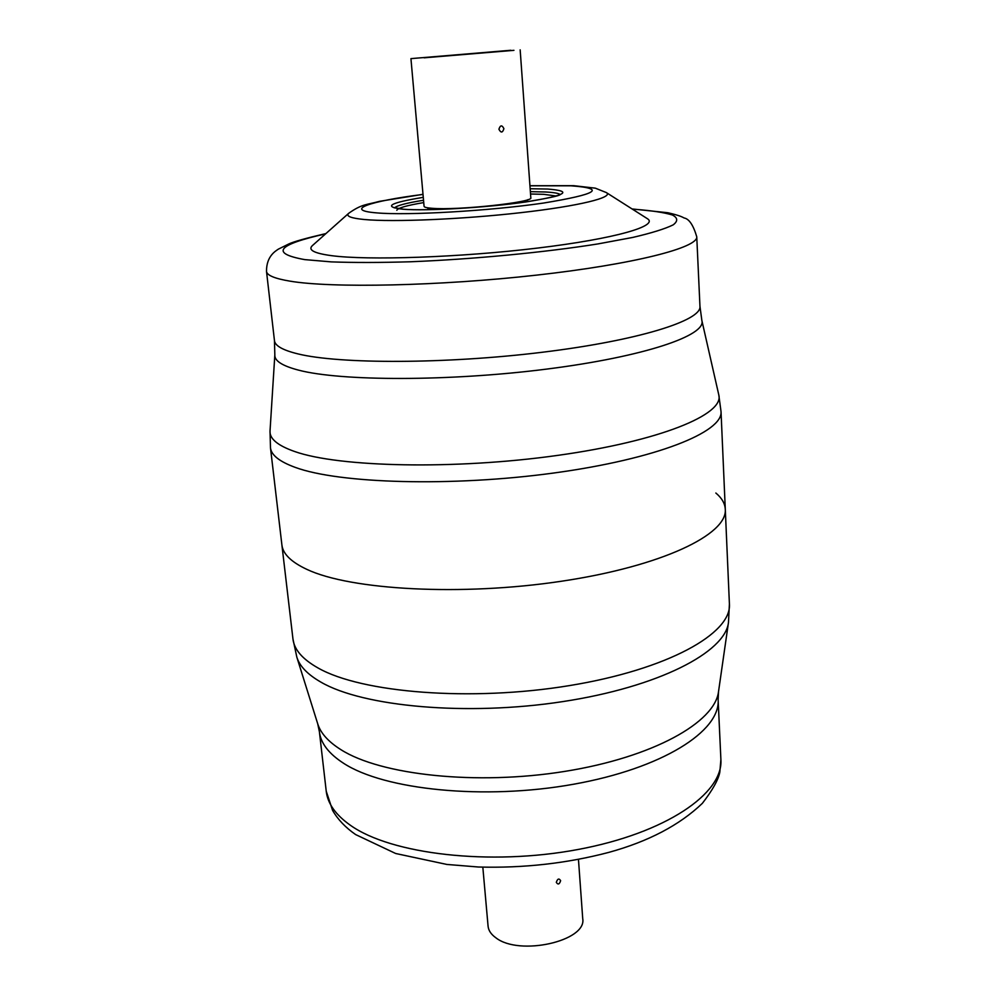 <?xml version="1.0" encoding="UTF-8"?>
<svg xmlns="http://www.w3.org/2000/svg" width="996" height="996" viewBox="0 0 996 996"><rect width="100%" height="100%" fill="white"/><g stroke="black" fill="none" stroke-linecap="round" stroke-linejoin="round"><path stroke-width="1.49" d="M348.737 213.281C345.6 216.12 350.829 218.211 364.424 219.518C393.121 222.233 462.418 219.332 520.883 212.658C579.51 206.01 614.395 197.283 606.29 192.552L647.176 218.56C659.601 225.756 615.765 238.667 537.815 248.041C460.065 257.466 367.424 260.579 331.058 255.599C313.827 253.221 307.639 249.847 312.52 245.489L348.737 213.281C362.058 203.794 366.827 204.877 379.513 201.341L423.001 194.32M306.818 569.351C291.193 562.043 282.889 553.9 281.905 544.937C282.889 553.9 291.193 562.043 306.818 569.351C350.405 590.055 461.658 596.355 561.931 581.166C662.365 566.126 727.603 534.342 725.287 509.267C727.603 534.342 662.365 566.126 561.931 581.166C461.658 596.355 350.405 590.055 306.818 569.351M498.909 129.243C500.938 133.078 502.594 132.891 503.901 128.658C501.984 124.811 500.316 125.01 498.909 129.243M424.122 57.818L513.948 50.335L424.122 57.818M510.836 50.273L410.937 58.627L510.836 50.273M410.937 58.627L424.072 206.321C424.184 207.23 426.798 207.89 431.891 208.276C456.803 210.629 534.342 202.275 530.806 197.743L520.161 49.837M699.964 306.394L696.752 236.762C698.42 247.556 634.278 264.214 536.632 275.12C439.149 286.089 331.531 288.23 289.886 281.133C274.697 278.581 266.903 275.332 266.505 271.385L274.46 340.632C274.996 345.786 282.839 350.206 297.991 353.904C339.536 364.163 445.984 364.075 542.185 352.273C638.548 340.532 701.757 320.5 699.964 306.394L701.881 320.563C706.488 335.378 644.686 356.643 547.19 369.03C449.868 381.493 340.707 381.306 298.501 370.126C282.291 365.881 274.398 360.813 274.834 354.925L270.028 430.982L270.476 447.814C271.273 455.122 279.515 461.634 295.202 467.373C338.964 483.595 451.985 486.994 554.199 472.951C656.576 459.007 723.183 431.965 721.029 411.56L725.287 509.267C724.951 503.416 721.801 498.012 715.85 493.02M560.624 880.638C558.993 878.086 557.548 878.659 556.303 882.356C558.034 884.958 559.466 884.386 560.624 880.638M578.464 859.473L582.722 918.611C587.092 941.046 519.339 956.397 495.871 937.796C491.103 934.385 488.501 930.538 488.077 926.218L482.823 867.167M527.681 199.71C527.843 200.507 525.963 201.429 522.053 202.462M270.028 430.982C269.455 438.713 277.685 445.561 294.679 451.524C338.914 467.224 454.537 469.875 557.362 455.433C660.36 441.104 724.578 414.336 718.788 394.877L701.881 320.563M423.014 194.432C369.416 201.155 342.985 210.231 376.7 212.883C407.538 215.659 489.808 210.915 543.48 203.06C597.476 194.17 606.614 188.418 570.895 185.804L529.947 185.816M530.158 188.742L547.663 189.041C573.534 191.108 566.276 195.415 525.9 201.951C486.272 207.691 426.413 211.177 402.932 209.222C382.663 206.844 389.448 202.885 423.275 197.345M560.262 194.556C558.731 193.299 553.813 192.44 545.497 191.979L530.37 191.655M423.524 200.246C406.517 202.997 396.844 205.55 394.491 207.903M325.605 233.861C277.125 244.767 270.153 253.345 304.676 259.607L331.307 261.886C353.841 262.695 380.198 262.658 410.402 261.774C472.988 259.271 544.364 252.449 597.799 243.945L632.684 237.446C651.596 233.039 665.104 228.843 673.209 224.847C678.127 221.075 677.828 217.775 672.312 214.974C664.108 212.497 651.845 210.629 635.535 209.359L632.41 209.172M530.532 193.996L543.754 194.332L556.341 196.025M396.819 210.268C397.977 207.952 406.941 205.388 423.736 202.586M433.459 209.596C429.438 209.197 427.433 208.587 427.471 207.778M720.892 759.512L719.809 772.236C718.34 779.806 712.526 790.177 702.354 803.349C679.521 825.174 648.334 841.508 608.83 852.377C566.973 863.395 523.498 868.275 478.391 867.006L446.831 864.441L395.661 853.497L355.634 834.573C345.612 827.639 337.93 819.596 332.602 810.445L326.24 791.26C327.609 803.548 335.689 814.915 350.48 825.335C391.117 854.257 489.982 866.084 577.979 849.501C666.125 833.092 723.445 793.314 720.892 759.512L718.128 699.653C720.581 731.052 662.514 768.439 573.285 784.288C484.218 800.298 384.344 789.915 343.57 763.272C328.73 753.661 320.675 743.153 319.392 731.736L317.724 723.831C320.612 733.131 328.319 741.734 340.844 749.627C380.721 775.112 476.623 785.632 564.832 771.39C653.164 757.284 714.979 722.349 718.527 691.585L728.474 622.463C725.225 652.231 658.73 686.991 562.765 701.607C466.937 716.361 363.017 706.699 320.899 682.123C307.652 674.516 299.634 666.2 296.845 657.198L292.961 639.021C294.144 649.541 302.498 659.203 318.048 667.98C361.448 692.843 470.984 701.844 569.388 685.609C667.955 669.536 731.873 633.356 729.408 603.912L725.287 509.267M529.934 185.717L573.671 185.679L595.309 188.157L606.29 192.552M561.097 194.058L560.138 194.618C559.553 195.776 548.012 198.229 525.552 201.976C486.148 207.678 426.475 211.14 403.417 209.21L393.582 207.542M266.505 271.385C266.368 255.997 275.817 250.942 278.37 249.137L288.89 243.92C293.969 241.58 306.307 238.131 325.929 233.562M632.037 208.936L667.843 212.733C680.629 215.684 682.696 217.29 684.128 217.987C689.108 218.859 693.303 225.121 696.752 236.762M270.476 447.814L292.961 639.021M721.029 411.56L718.788 394.877M274.46 340.632L274.834 354.925M718.128 699.653L718.527 691.585M326.24 791.26L319.392 731.736M317.724 723.831L296.845 657.198M729.408 603.912L728.474 622.463"/></g></svg>
